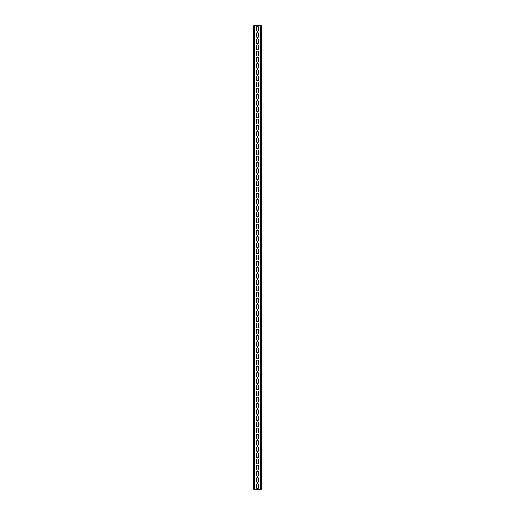 <?xml version="1.0" encoding="UTF-8"?>
<svg xmlns="http://www.w3.org/2000/svg" width="515" height="515" viewBox="0 0 515 515"><rect width="100%" height="100%" fill="white"/><g stroke="black" fill="none" stroke-linecap="round" stroke-linejoin="round"><path stroke-width="0.77" d="M260.745 25.75L254.256 25.75L254.256 489.25L260.745 489.25L260.745 25.75L261.363 25.75L261.363 489.25L260.745 489.25M258.504 30.308A1.004 1.004 0 0 1 257.5 31.312A1.004 1.004 0 0 1 256.496 30.308L256.496 27.372A1.004 1.004 0 0 1 257.5 26.368A1.004 1.004 0 0 1 258.504 27.372L258.504 30.308M258.504 36.488A1.004 1.004 0 0 1 257.5 37.492A1.004 1.004 0 0 1 256.496 36.488L256.496 33.552A1.004 1.004 0 0 1 257.5 32.548A1.004 1.004 0 0 1 258.504 33.552L258.504 36.488M258.504 42.668A1.004 1.004 0 0 1 257.5 43.672A1.004 1.004 0 0 1 256.496 42.668L256.496 39.732A1.004 1.004 0 0 1 257.5 38.728A1.004 1.004 0 0 1 258.504 39.732L258.504 42.668M258.504 48.848A1.004 1.004 0 0 1 257.5 49.852A1.004 1.004 0 0 1 256.496 48.848L256.496 45.912A1.004 1.004 0 0 1 257.5 44.908A1.004 1.004 0 0 1 258.504 45.912L258.504 48.848M258.504 55.028A1.004 1.004 0 0 1 257.5 56.032A1.004 1.004 0 0 1 256.496 55.028L256.496 52.092A1.004 1.004 0 0 1 257.5 51.088A1.004 1.004 0 0 1 258.504 52.092L258.504 55.028M258.504 61.208A1.004 1.004 0 0 1 257.5 62.212A1.004 1.004 0 0 1 256.496 61.208L256.496 58.272A1.004 1.004 0 0 1 257.5 57.268A1.004 1.004 0 0 1 258.504 58.272L258.504 61.208M258.504 67.388A1.004 1.004 0 0 1 257.5 68.392A1.004 1.004 0 0 1 256.496 67.388L256.496 64.452A1.004 1.004 0 0 1 257.5 63.448A1.004 1.004 0 0 1 258.504 64.452L258.504 67.388M258.504 73.568A1.004 1.004 0 0 1 257.5 74.572A1.004 1.004 0 0 1 256.496 73.568L256.496 70.632A1.004 1.004 0 0 1 257.5 69.628A1.004 1.004 0 0 1 258.504 70.632L258.504 73.568M258.504 79.748A1.004 1.004 0 0 1 257.5 80.752A1.004 1.004 0 0 1 256.496 79.748L256.496 76.812A1.004 1.004 0 0 1 257.5 75.808A1.004 1.004 0 0 1 258.504 76.812L258.504 79.748M258.504 85.928A1.004 1.004 0 0 1 257.5 86.932A1.004 1.004 0 0 1 256.496 85.928L256.496 82.992A1.004 1.004 0 0 1 257.5 81.988A1.004 1.004 0 0 1 258.504 82.992L258.504 85.928M258.504 92.108A1.004 1.004 0 0 1 257.5 93.112A1.004 1.004 0 0 1 256.496 92.108L256.496 89.172A1.004 1.004 0 0 1 257.5 88.168A1.004 1.004 0 0 1 258.504 89.172L258.504 92.108M258.504 98.288A1.004 1.004 0 0 1 257.5 99.292A1.004 1.004 0 0 1 256.496 98.288L256.496 95.352A1.004 1.004 0 0 1 257.5 94.348A1.004 1.004 0 0 1 258.504 95.352L258.504 98.288M258.504 104.468A1.004 1.004 0 0 1 257.5 105.472A1.004 1.004 0 0 1 256.496 104.468L256.496 101.532A1.004 1.004 0 0 1 257.5 100.528A1.004 1.004 0 0 1 258.504 101.532L258.504 104.468M258.504 110.648A1.004 1.004 0 0 1 257.5 111.652A1.004 1.004 0 0 1 256.496 110.648L256.496 107.712A1.004 1.004 0 0 1 257.5 106.708A1.004 1.004 0 0 1 258.504 107.712L258.504 110.648M258.504 116.828A1.004 1.004 0 0 1 257.5 117.832A1.004 1.004 0 0 1 256.496 116.828L256.496 113.892A1.004 1.004 0 0 1 257.5 112.888A1.004 1.004 0 0 1 258.504 113.892L258.504 116.828M258.504 123.008A1.004 1.004 0 0 1 257.5 124.012A1.004 1.004 0 0 1 256.496 123.008L256.496 120.072A1.004 1.004 0 0 1 257.5 119.068A1.004 1.004 0 0 1 258.504 120.072L258.504 123.008M258.504 129.188A1.004 1.004 0 0 1 257.5 130.192A1.004 1.004 0 0 1 256.496 129.188L256.496 126.252A1.004 1.004 0 0 1 257.5 125.248A1.004 1.004 0 0 1 258.504 126.252L258.504 129.188M258.504 135.368A1.004 1.004 0 0 1 257.5 136.372A1.004 1.004 0 0 1 256.496 135.368L256.496 132.432A1.004 1.004 0 0 1 257.5 131.428A1.004 1.004 0 0 1 258.504 132.432L258.504 135.368M258.504 141.548A1.004 1.004 0 0 1 257.5 142.552A1.004 1.004 0 0 1 256.496 141.548L256.496 138.612A1.004 1.004 0 0 1 257.5 137.608A1.004 1.004 0 0 1 258.504 138.612L258.504 141.548M258.504 147.728A1.004 1.004 0 0 1 257.5 148.732A1.004 1.004 0 0 1 256.496 147.728L256.496 144.792A1.004 1.004 0 0 1 257.5 143.788A1.004 1.004 0 0 1 258.504 144.792L258.504 147.728M258.504 153.908A1.004 1.004 0 0 1 257.5 154.912A1.004 1.004 0 0 1 256.496 153.908L256.496 150.972A1.004 1.004 0 0 1 257.5 149.968A1.004 1.004 0 0 1 258.504 150.972L258.504 153.908M258.504 160.088A1.004 1.004 0 0 1 257.5 161.092A1.004 1.004 0 0 1 256.496 160.088L256.496 157.152A1.004 1.004 0 0 1 257.5 156.148A1.004 1.004 0 0 1 258.504 157.152L258.504 160.088M258.504 166.268A1.004 1.004 0 0 1 257.5 167.272A1.004 1.004 0 0 1 256.496 166.268L256.496 163.332A1.004 1.004 0 0 1 257.5 162.328A1.004 1.004 0 0 1 258.504 163.332L258.504 166.268M258.504 172.448A1.004 1.004 0 0 1 257.5 173.452A1.004 1.004 0 0 1 256.496 172.448L256.496 169.512A1.004 1.004 0 0 1 257.5 168.508A1.004 1.004 0 0 1 258.504 169.512L258.504 172.448M258.504 178.628A1.004 1.004 0 0 1 257.5 179.632A1.004 1.004 0 0 1 256.496 178.628L256.496 175.692A1.004 1.004 0 0 1 257.5 174.688A1.004 1.004 0 0 1 258.504 175.692L258.504 178.628M258.504 184.808A1.004 1.004 0 0 1 257.5 185.812A1.004 1.004 0 0 1 256.496 184.808L256.496 181.872A1.004 1.004 0 0 1 257.5 180.868A1.004 1.004 0 0 1 258.504 181.872L258.504 184.808M258.504 190.988A1.004 1.004 0 0 1 257.5 191.992A1.004 1.004 0 0 1 256.496 190.988L256.496 188.052A1.004 1.004 0 0 1 257.5 187.048A1.004 1.004 0 0 1 258.504 188.052L258.504 190.988M258.504 197.168A1.004 1.004 0 0 1 257.5 198.172A1.004 1.004 0 0 1 256.496 197.168L256.496 194.232A1.004 1.004 0 0 1 257.5 193.228A1.004 1.004 0 0 1 258.504 194.232L258.504 197.168M258.504 203.348A1.004 1.004 0 0 1 257.5 204.352A1.004 1.004 0 0 1 256.496 203.348L256.496 200.412A1.004 1.004 0 0 1 257.5 199.408A1.004 1.004 0 0 1 258.504 200.412L258.504 203.348M258.504 209.528A1.004 1.004 0 0 1 257.5 210.532A1.004 1.004 0 0 1 256.496 209.528L256.496 206.592A1.004 1.004 0 0 1 257.5 205.588A1.004 1.004 0 0 1 258.504 206.592L258.504 209.528M258.504 215.708A1.004 1.004 0 0 1 257.5 216.712A1.004 1.004 0 0 1 256.496 215.708L256.496 212.772A1.004 1.004 0 0 1 257.5 211.768A1.004 1.004 0 0 1 258.504 212.772L258.504 215.708M258.504 221.888A1.004 1.004 0 0 1 257.5 222.892A1.004 1.004 0 0 1 256.496 221.888L256.496 218.952A1.004 1.004 0 0 1 257.5 217.948A1.004 1.004 0 0 1 258.504 218.952L258.504 221.888M258.504 228.068A1.004 1.004 0 0 1 257.5 229.072A1.004 1.004 0 0 1 256.496 228.068L256.496 225.132A1.004 1.004 0 0 1 257.5 224.128A1.004 1.004 0 0 1 258.504 225.132L258.504 228.068M258.504 234.248A1.004 1.004 0 0 1 257.5 235.252A1.004 1.004 0 0 1 256.496 234.248L256.496 231.312A1.004 1.004 0 0 1 257.5 230.308A1.004 1.004 0 0 1 258.504 231.312L258.504 234.248M258.504 240.428A1.004 1.004 0 0 1 257.5 241.432A1.004 1.004 0 0 1 256.496 240.428L256.496 237.492A1.004 1.004 0 0 1 257.5 236.488A1.004 1.004 0 0 1 258.504 237.492L258.504 240.428M258.504 246.608A1.004 1.004 0 0 1 257.5 247.612A1.004 1.004 0 0 1 256.496 246.608L256.496 243.672A1.004 1.004 0 0 1 257.5 242.668A1.004 1.004 0 0 1 258.504 243.672L258.504 246.608M258.504 252.788A1.004 1.004 0 0 1 257.5 253.792A1.004 1.004 0 0 1 256.496 252.788L256.496 249.852A1.004 1.004 0 0 1 257.5 248.848A1.004 1.004 0 0 1 258.504 249.852L258.504 252.788M258.504 258.968A1.004 1.004 0 0 1 257.5 259.972A1.004 1.004 0 0 1 256.496 258.968L256.496 256.032A1.004 1.004 0 0 1 257.5 255.028A1.004 1.004 0 0 1 258.504 256.032L258.504 258.968M258.504 265.148A1.004 1.004 0 0 1 257.5 266.152A1.004 1.004 0 0 1 256.496 265.148L256.496 262.212A1.004 1.004 0 0 1 257.5 261.208A1.004 1.004 0 0 1 258.504 262.212L258.504 265.148M258.504 271.328A1.004 1.004 0 0 1 257.5 272.332A1.004 1.004 0 0 1 256.496 271.328L256.496 268.392A1.004 1.004 0 0 1 257.5 267.388A1.004 1.004 0 0 1 258.504 268.392L258.504 271.328M258.504 277.508A1.004 1.004 0 0 1 257.5 278.512A1.004 1.004 0 0 1 256.496 277.508L256.496 274.572A1.004 1.004 0 0 1 257.5 273.568A1.004 1.004 0 0 1 258.504 274.572L258.504 277.508M258.504 283.688A1.004 1.004 0 0 1 257.5 284.692A1.004 1.004 0 0 1 256.496 283.688L256.496 280.752A1.004 1.004 0 0 1 257.5 279.748A1.004 1.004 0 0 1 258.504 280.752L258.504 283.688M258.504 289.868A1.004 1.004 0 0 1 257.5 290.872A1.004 1.004 0 0 1 256.496 289.868L256.496 286.932A1.004 1.004 0 0 1 257.5 285.928A1.004 1.004 0 0 1 258.504 286.932L258.504 289.868M258.504 296.048A1.004 1.004 0 0 1 257.5 297.052A1.004 1.004 0 0 1 256.496 296.048L256.496 293.112A1.004 1.004 0 0 1 257.5 292.108A1.004 1.004 0 0 1 258.504 293.112L258.504 296.048M258.504 302.228A1.004 1.004 0 0 1 257.5 303.232A1.004 1.004 0 0 1 256.496 302.228L256.496 299.292A1.004 1.004 0 0 1 257.5 298.288A1.004 1.004 0 0 1 258.504 299.292L258.504 302.228M258.504 308.408A1.004 1.004 0 0 1 257.5 309.412A1.004 1.004 0 0 1 256.496 308.408L256.496 305.472A1.004 1.004 0 0 1 257.5 304.468A1.004 1.004 0 0 1 258.504 305.472L258.504 308.408M258.504 314.588A1.004 1.004 0 0 1 257.5 315.592A1.004 1.004 0 0 1 256.496 314.588L256.496 311.652A1.004 1.004 0 0 1 257.5 310.648A1.004 1.004 0 0 1 258.504 311.652L258.504 314.588M258.504 320.768A1.004 1.004 0 0 1 257.5 321.772A1.004 1.004 0 0 1 256.496 320.768L256.496 317.832A1.004 1.004 0 0 1 257.5 316.828A1.004 1.004 0 0 1 258.504 317.832L258.504 320.768M258.504 326.948A1.004 1.004 0 0 1 257.5 327.952A1.004 1.004 0 0 1 256.496 326.948L256.496 324.012A1.004 1.004 0 0 1 257.5 323.008A1.004 1.004 0 0 1 258.504 324.012L258.504 326.948M258.504 333.128A1.004 1.004 0 0 1 257.5 334.132A1.004 1.004 0 0 1 256.496 333.128L256.496 330.192A1.004 1.004 0 0 1 257.5 329.188A1.004 1.004 0 0 1 258.504 330.192L258.504 333.128M258.504 339.308A1.004 1.004 0 0 1 257.5 340.312A1.004 1.004 0 0 1 256.496 339.308L256.496 336.372A1.004 1.004 0 0 1 257.5 335.368A1.004 1.004 0 0 1 258.504 336.372L258.504 339.308M258.504 345.488A1.004 1.004 0 0 1 257.5 346.492A1.004 1.004 0 0 1 256.496 345.488L256.496 342.552A1.004 1.004 0 0 1 257.5 341.548A1.004 1.004 0 0 1 258.504 342.552L258.504 345.488M258.504 351.668A1.004 1.004 0 0 1 257.5 352.672A1.004 1.004 0 0 1 256.496 351.668L256.496 348.732A1.004 1.004 0 0 1 257.5 347.728A1.004 1.004 0 0 1 258.504 348.732L258.504 351.668M258.504 357.848A1.004 1.004 0 0 1 257.5 358.852A1.004 1.004 0 0 1 256.496 357.848L256.496 354.912A1.004 1.004 0 0 1 257.5 353.908A1.004 1.004 0 0 1 258.504 354.912L258.504 357.848M258.504 364.028A1.004 1.004 0 0 1 257.5 365.032A1.004 1.004 0 0 1 256.496 364.028L256.496 361.092A1.004 1.004 0 0 1 257.5 360.088A1.004 1.004 0 0 1 258.504 361.092L258.504 364.028M258.504 370.208A1.004 1.004 0 0 1 257.5 371.212A1.004 1.004 0 0 1 256.496 370.208L256.496 367.272A1.004 1.004 0 0 1 257.5 366.268A1.004 1.004 0 0 1 258.504 367.272L258.504 370.208M258.504 376.388A1.004 1.004 0 0 1 257.5 377.392A1.004 1.004 0 0 1 256.496 376.388L256.496 373.452A1.004 1.004 0 0 1 257.5 372.448A1.004 1.004 0 0 1 258.504 373.452L258.504 376.388M258.504 382.568A1.004 1.004 0 0 1 257.5 383.572A1.004 1.004 0 0 1 256.496 382.568L256.496 379.632A1.004 1.004 0 0 1 257.5 378.628A1.004 1.004 0 0 1 258.504 379.632L258.504 382.568M258.504 388.748A1.004 1.004 0 0 1 257.5 389.752A1.004 1.004 0 0 1 256.496 388.748L256.496 385.812A1.004 1.004 0 0 1 257.5 384.808A1.004 1.004 0 0 1 258.504 385.812L258.504 388.748M258.504 394.928A1.004 1.004 0 0 1 257.5 395.932A1.004 1.004 0 0 1 256.496 394.928L256.496 391.992A1.004 1.004 0 0 1 257.5 390.988A1.004 1.004 0 0 1 258.504 391.992L258.504 394.928M258.504 401.108A1.004 1.004 0 0 1 257.5 402.112A1.004 1.004 0 0 1 256.496 401.108L256.496 398.172A1.004 1.004 0 0 1 257.5 397.168A1.004 1.004 0 0 1 258.504 398.172L258.504 401.108M258.504 407.288A1.004 1.004 0 0 1 257.5 408.292A1.004 1.004 0 0 1 256.496 407.288L256.496 404.352A1.004 1.004 0 0 1 257.5 403.348A1.004 1.004 0 0 1 258.504 404.352L258.504 407.288M258.504 413.468A1.004 1.004 0 0 1 257.5 414.472A1.004 1.004 0 0 1 256.496 413.468L256.496 410.532A1.004 1.004 0 0 1 257.5 409.528A1.004 1.004 0 0 1 258.504 410.532L258.504 413.468M258.504 419.648A1.004 1.004 0 0 1 257.5 420.652A1.004 1.004 0 0 1 256.496 419.648L256.496 416.712A1.004 1.004 0 0 1 257.5 415.708A1.004 1.004 0 0 1 258.504 416.712L258.504 419.648M258.504 425.828A1.004 1.004 0 0 1 257.5 426.832A1.004 1.004 0 0 1 256.496 425.828L256.496 422.892A1.004 1.004 0 0 1 257.5 421.888A1.004 1.004 0 0 1 258.504 422.892L258.504 425.828M258.504 432.008A1.004 1.004 0 0 1 257.5 433.012A1.004 1.004 0 0 1 256.496 432.008L256.496 429.072A1.004 1.004 0 0 1 257.5 428.068A1.004 1.004 0 0 1 258.504 429.072L258.504 432.008M258.504 438.188A1.004 1.004 0 0 1 257.5 439.192A1.004 1.004 0 0 1 256.496 438.188L256.496 435.252A1.004 1.004 0 0 1 257.5 434.248A1.004 1.004 0 0 1 258.504 435.252L258.504 438.188M258.504 444.368A1.004 1.004 0 0 1 257.5 445.372A1.004 1.004 0 0 1 256.496 444.368L256.496 441.432A1.004 1.004 0 0 1 257.5 440.428A1.004 1.004 0 0 1 258.504 441.432L258.504 444.368M258.504 450.548A1.004 1.004 0 0 1 257.5 451.552A1.004 1.004 0 0 1 256.496 450.548L256.496 447.612A1.004 1.004 0 0 1 257.5 446.608A1.004 1.004 0 0 1 258.504 447.612L258.504 450.548M258.504 456.728A1.004 1.004 0 0 1 257.5 457.732A1.004 1.004 0 0 1 256.496 456.728L256.496 453.792A1.004 1.004 0 0 1 257.5 452.788A1.004 1.004 0 0 1 258.504 453.792L258.504 456.728M258.504 462.908A1.004 1.004 0 0 1 257.5 463.912A1.004 1.004 0 0 1 256.496 462.908L256.496 459.972A1.004 1.004 0 0 1 257.5 458.968A1.004 1.004 0 0 1 258.504 459.972L258.504 462.908M258.504 469.088A1.004 1.004 0 0 1 257.5 470.092A1.004 1.004 0 0 1 256.496 469.088L256.496 466.152A1.004 1.004 0 0 1 257.5 465.148A1.004 1.004 0 0 1 258.504 466.152L258.504 469.088M258.504 475.268A1.004 1.004 0 0 1 257.5 476.272A1.004 1.004 0 0 1 256.496 475.268L256.496 472.332A1.004 1.004 0 0 1 257.5 471.328A1.004 1.004 0 0 1 258.504 472.332L258.504 475.268M258.504 481.448A1.004 1.004 0 0 1 257.5 482.452A1.004 1.004 0 0 1 256.496 481.448L256.496 478.512A1.004 1.004 0 0 1 257.5 477.508A1.004 1.004 0 0 1 258.504 478.512L258.504 481.448M258.504 487.628A1.004 1.004 0 0 1 257.5 488.632A1.004 1.004 0 0 1 256.496 487.628L256.496 484.692A1.004 1.004 0 0 1 257.5 483.688A1.004 1.004 0 0 1 258.504 484.692L258.504 487.628M254.256 25.75L253.638 25.75L253.638 489.25L254.256 489.25"/></g></svg>
